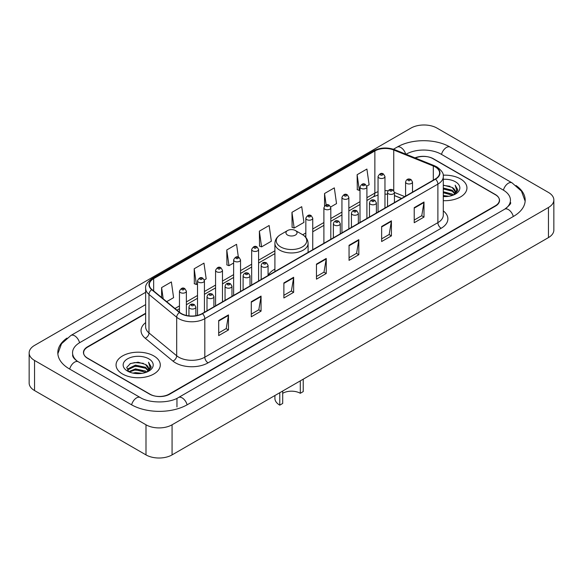 <?xml version="1.0" encoding="UTF-8"?>
<svg xmlns="http://www.w3.org/2000/svg" width="583" height="583" viewBox="0 0 583 583"><rect width="100%" height="100%" fill="white"/><g stroke="black" fill="none" stroke-linecap="round" stroke-linejoin="round"><path stroke-width="0.87" d="M274.906 269.113A24.428 14.101 0 0 0 268.071 275.468M401.512 198.482L394.443 195.626M145.648 313.618L87.669 347.096A13.824 7.98 0 0 0 83.617 352.737A13.824 7.98 0 0 0 87.669 358.385L149.583 394.13A13.824 7.98 0 0 0 169.136 394.13L495.331 205.799A13.824 7.98 0 0 0 499.383 200.158A13.824 7.98 0 0 0 495.331 194.511L433.417 158.765A13.824 7.98 0 0 0 415.344 158.022M505.847 208.481A24.887 14.371 0 0 0 510.446 200.158A24.887 14.371 0 0 0 503.151 190L441.236 154.255A24.887 14.371 0 0 0 406.045 154.255L406.03 154.262M145.648 304.588L79.849 342.578A24.887 14.371 0 0 0 72.554 352.737A24.887 14.371 0 0 0 77.153 361.059M145.998 424.796A18.437 10.64 0 0 0 172.065 424.796L548.45 207.497A18.437 10.64 0 0 0 553.85 199.969A18.437 10.64 0 0 0 548.45 192.441L437.002 128.1A18.437 10.64 0 0 0 410.935 128.1L34.55 345.406A18.437 10.64 0 0 0 29.15 352.926A18.437 10.64 0 0 0 34.55 360.454L145.998 424.796L145.998 454.9A18.437 10.64 0 0 0 172.065 454.9L548.45 237.594A18.437 10.64 0 0 0 553.85 230.074L553.85 199.969M29.15 352.926L29.15 383.031A18.437 10.64 0 0 0 34.55 390.559L145.998 454.9M66.972 338.104A39.637 22.883 0 0 0 57.812 352.737A39.637 22.883 0 0 0 69.421 368.922L131.335 404.668A39.637 22.883 0 0 0 187.383 404.668L513.579 216.337A39.637 22.883 0 0 0 525.188 200.158A39.637 22.883 0 0 0 516.028 185.525M401.541 198.468L394.443 195.596M460.468 178.901A22.118 12.775 0 0 0 443.175 175.192A22.118 12.775 0 0 1 460.468 178.901A22.118 12.775 0 0 1 466.947 187.93A22.118 12.775 0 0 0 460.468 178.901M153.817 355.936A22.118 12.775 0 0 0 129.71 353.167A22.118 12.775 0 0 0 116.053 364.965A22.118 12.775 0 0 0 122.532 374.002A22.118 12.775 0 0 0 146.639 376.771A22.118 12.775 0 0 0 160.296 364.965A22.118 12.775 0 0 0 153.817 355.936A22.118 12.775 0 0 0 129.71 353.167A22.118 12.775 0 0 0 116.053 364.965A22.118 12.775 0 0 0 122.532 374.002A22.118 12.775 0 0 0 146.639 376.771A22.118 12.775 0 0 0 160.296 364.965A22.118 12.775 0 0 0 153.817 355.936M435.275 166.949A14.75 8.512 180 0 1 439.597 172.969A14.75 8.512 180 0 1 435.275 178.988L202.214 313.552A14.75 8.512 180 0 1 179.702 312.415L152.003 289.576A14.75 8.512 180 0 1 149.335 284.686A14.75 8.512 180 0 1 153.657 278.667L374.862 150.961A14.75 8.512 180 0 1 393.744 150.006L433.307 165.995A14.75 8.512 180 0 1 435.275 166.949M435.537 166.796A15.114 8.73 0 0 0 433.519 165.82L393.955 149.831A15.114 8.73 0 0 0 374.599 150.808L153.395 278.521A15.114 8.73 0 0 0 151.704 289.693L179.404 312.532A15.114 8.73 0 0 0 202.469 313.698L435.537 179.141A15.114 8.73 0 0 0 435.537 166.796M218.698 320.548L218.698 335.597L228.478 329.956L228.478 314.907L218.698 320.548M218.698 332.929L226.233 328.579L228.434 315.403A3.687 2.128 -120 0 0 228.478 314.907M226.16 328.623L228.478 329.956M251.288 301.732L251.288 316.788L261.06 311.14L261.06 296.091L251.288 301.732M251.288 314.113L258.816 309.77L261.024 296.587A3.687 2.128 -120 0 0 261.06 296.091M258.75 309.806L261.06 311.14M283.877 282.923L283.877 297.971L293.65 292.331L293.65 277.275L283.877 282.923M283.877 295.304L291.405 290.953L293.613 277.778A3.687 2.128 -120 0 0 293.65 277.275M291.34 290.99L293.65 292.331M414.221 207.665L414.221 222.713L424.001 217.073L424.001 202.017L414.221 207.665M414.221 220.046L421.757 215.695L423.958 202.52A3.687 2.128 -120 0 0 424.001 202.017M421.684 215.739L424.001 217.073M381.639 226.481L381.639 241.53L391.412 235.882L391.412 220.833L381.639 226.481M381.639 238.862L389.167 234.512L391.375 221.336A3.687 2.128 -120 0 0 391.412 220.833M389.101 234.548L391.412 235.882M349.049 245.29L349.049 260.346L358.822 254.698L358.822 239.649L349.049 245.29M349.049 257.671L356.577 253.328L358.785 240.145A3.687 2.128 -120 0 0 358.822 239.649M356.512 253.365L358.822 254.698M316.46 264.106L316.46 279.155L326.24 273.514L326.24 258.466L316.46 264.106M316.46 276.488L323.995 272.137L326.196 258.961A3.687 2.128 -120 0 0 326.24 258.466M323.922 272.181L326.24 273.514M443.284 200.669A22.118 12.775 0 0 0 466.947 187.93A22.118 12.775 0 0 1 443.284 200.669M145.648 313.246L87.501 346.812A13.824 7.98 0 0 0 83.456 352.46A13.824 7.98 0 0 0 87.501 358.1L150.071 394.225A13.824 7.98 0 0 0 169.624 394.225L495.499 206.083A13.824 7.98 0 0 0 499.544 200.443A13.824 7.98 0 0 0 495.499 194.795L432.929 158.671A13.824 7.98 0 0 0 414.979 157.876M204.305 279.935L206.178 278.856L203.97 263.13L194.197 268.77L194.35 283.732M166.665 301.666L173.588 297.665L171.38 281.939L161.608 287.587L161.608 297.49M291.959 212.329L294.16 228.055L303.94 222.415L301.732 206.688L291.959 212.329L292.112 227.29M330.678 206.972L336.529 203.598L334.321 187.872L324.542 193.512L324.542 206.003M366.787 186.13L369.112 184.782L366.904 169.055L357.131 174.703L357.292 189.664M238.352 257.118L236.56 244.313L226.78 249.961L226.94 264.915M259.369 231.145L261.578 246.871L271.35 241.224L269.142 225.497L259.369 231.145L259.53 246.106M261.578 246.871L259.369 246.048M294.16 228.055L291.959 227.232M324.542 193.512L326.152 204.983M357.131 174.703L359.339 190.43L359.995 190.051M359.339 190.43L357.131 189.606M226.78 249.961L228.988 265.688L233.623 263.006M228.988 265.688L226.78 264.857M194.197 268.77L196.398 284.497L197.513 283.855M196.398 284.497L194.197 283.673M161.608 287.587L163.182 298.788M443.284 195.524L448.903 196.282M443.284 196.464L445.878 196.58M443.284 191.763L452.189 194.022L453.465 195.028M443.284 192.703L452.7 195.32M443.284 188.003L452.189 190.262L454.878 193.257M443.284 188.943L452.189 191.202L454.638 193.702M453.516 195.006A10.421 6.012 0 0 0 455.243 191.69A10.421 6.012 0 0 0 452.189 187.434L455.236 191.916M443.284 196.558A15.027 8.672 0 0 0 455.447 194.066A15.027 8.672 0 0 0 455.447 181.794A15.027 8.672 0 0 0 443.284 179.302M452.189 187.434L443.284 185.132M454.536 194.547L457.633 190.583L457.735 189.657L455.155 185.183L456.664 190.182L453.683 194.933M455.155 185.183L457.728 189.832M443.284 185.387L449.974 186.283M443.284 189.154L449.661 189.949M443.284 192.915L449.661 193.716M303.233 379.176L303.233 391.594L300.296 393.285A12.44 7.185 0 0 0 282.704 393.285M282.704 391.025L282.704 403.443L279.767 405.141L279.767 392.723M300.296 393.285L300.296 380.867M287.587 235.058A5.531 3.192 0 0 0 295.413 235.058A5.531 3.192 0 0 0 295.413 230.54L302.278 234.504A15.238 8.796 0 0 1 302.278 246.952A15.238 8.796 0 0 1 280.722 246.952A15.238 8.796 0 0 1 280.722 234.504C276.969 236.734 275.03 239.693 274.906 243.388A16.594 9.576 0 0 0 279.767 250.165A16.594 9.576 0 0 0 297.847 252.235A16.594 9.576 0 0 0 308.094 243.388C307.97 239.693 306.031 236.734 302.278 234.504L295.413 230.54A5.531 3.192 0 0 0 287.587 230.54A5.531 3.192 0 0 0 287.587 235.058M274.906 395.529L274.906 398.364A16.594 9.576 0 0 0 279.767 405.141M132.939 373.098L135.482 372.639L142.252 373.317M135.912 373.543L139.235 373.623M128.697 371.663L135.482 368.879L145.546 371.065L146.821 372.063M129.346 371.99L135.482 369.819L146.049 372.355M127.859 370.89L128.114 368.74L135.482 365.118L145.546 367.297L148.235 370.3M127.801 370.62L128.114 369.68L135.482 366.058L145.546 368.245L147.995 370.744M146.872 372.041A10.421 6.012 0 0 0 148.592 368.733A10.421 6.012 0 0 0 145.546 364.477L148.585 368.959M148.803 358.837A15.027 8.672 0 0 0 127.553 358.837A15.027 8.672 0 0 0 127.553 371.101A15.027 8.672 0 0 0 148.803 371.101A15.027 8.672 0 0 0 148.803 358.837M145.546 364.477L138.12 362.196L130.424 363.522L126.715 367.465L128.821 371.757M147.893 371.59L150.99 367.625L151.092 366.692L148.505 362.218L150.013 367.224L147.04 371.976M148.505 362.218L151.084 366.875M130.009 363.726L134.833 362.553L143.331 363.318M131.722 366.904L134.833 366.313L143.017 366.991M131.722 370.671L134.833 370.074L143.017 370.759M187.107 404.828A7.375 4.256 -120 0 0 178.485 397.526C169.413 403.392 149.299 403.392 140.233 397.526L78.319 361.781C77.583 361.511 73.99 359.062 72.86 356.468L72.554 354.996M131.612 404.828A7.375 4.256 -60 0 1 136.546 397.89A7.375 4.256 -60 0 1 140.233 397.526M69.698 369.083A7.375 4.256 -60 0 1 74.631 362.145A7.375 4.256 -60 0 1 78.319 361.781M57.848 353.779L61.521 343.751L70.944 335.444A7.375 4.256 60 0 1 79.572 342.746M393.459 149.241L397.147 147.113A7.375 4.256 60 0 1 405.688 154.123M397.147 147.113C411.525 138.557 435.756 138.557 450.142 147.113A7.375 4.256 120 0 0 441.513 154.408M450.142 147.113L512.056 182.858A7.375 4.256 120 0 0 503.428 190.16M513.302 216.497A7.375 4.256 -120 0 0 504.681 209.202L178.485 397.526M172.065 454.9L172.065 424.796M34.55 390.559L34.55 360.454M548.45 237.594L548.45 207.497M176.955 406.927L176.955 398.648M443.284 210.893A23.043 13.307 180 0 1 441.142 228.281L208.08 362.845A4.606 2.66 60 0 1 204.815 357.197L437.884 222.64A18.437 10.64 0 0 0 443.284 215.112L443.284 176.583A18.437 10.64 180 0 1 437.884 184.111A4.606 2.66 -120 0 0 435.537 179.141M208.08 362.845A23.043 13.307 180 0 1 175.49 362.845A23.043 13.307 180 0 1 172.911 361.066L145.211 338.227A23.043 13.307 180 0 1 145.648 322.61M178.748 357.197A18.437 10.64 0 0 0 204.815 357.197L204.815 318.668A18.437 10.64 180 0 1 176.685 317.247L148.986 294.408A18.437 10.64 180 0 1 145.648 288.301L145.648 326.83A18.437 10.64 0 0 0 148.986 332.937L176.685 355.776A18.437 10.64 0 0 0 178.748 357.197M443.284 176.583C443.896 173.705 441.776 170.491 436.929 166.949L434.503 165.769A4.606 2.157 112 0 0 433.519 165.82M434.503 165.769L394.946 149.78C387.309 147.076 380.065 147.47 373.207 150.953A4.606 2.66 60 0 1 374.599 150.808M153.395 278.521A4.606 2.66 -120 0 0 152.003 278.667C147.215 282.106 145.101 285.32 145.648 288.301M151.704 289.693A4.606 3.083 129.5 0 0 148.986 294.408L148.986 332.937A4.606 3.083 -50.5 0 1 145.211 338.227M394.946 149.78A4.606 2.157 112 0 0 393.955 149.831M179.404 312.532A4.606 3.083 129.5 0 0 176.685 317.247L176.685 355.776A4.606 3.083 -50.5 0 1 172.911 361.066M202.469 313.698A4.606 2.66 60 0 1 204.815 318.668L437.884 184.111L437.884 222.64A4.606 2.66 60 0 0 441.142 228.281M153.657 278.667L153.657 290.932M433.307 165.995L433.307 180.125M393.744 150.006L393.744 190.583M404.77 196.602L394.443 192.434M388.089 190.765A14.75 8.512 0 0 0 384.962 190.612M378.046 191.705A14.75 8.512 0 0 0 374.862 193.104L366.911 197.688M374.862 150.961L374.862 193.104A8.293 4.788 60 0 1 373.142 196.901L366.911 200.494M359.995 201.682L348.853 208.116M341.944 212.103L330.801 218.538M323.893 222.531L312.75 228.959M305.835 232.952L302.701 234.76M274.906 250.807L258.59 260.229M251.674 264.223L240.539 270.65M233.623 274.644L222.48 281.079M215.572 285.065L204.429 291.5M197.513 295.486L186.378 301.921M179.462 305.915L174.966 308.509M401.607 198.424L395.398 195.917A8.293 3.884 -68 0 1 394.443 195.108M316.46 264.58L326.196 258.961M349.049 245.771L358.785 240.145M381.639 226.955L391.375 221.336M414.221 208.138L423.958 202.52M283.877 283.396L293.613 277.778M251.288 302.213L261.024 296.587M218.698 321.029L228.434 315.403M406.599 183.39A3.454 1.997 180 0 1 405.586 181.983C406.468 179.149 408.275 178.325 411.008 179.513L412.502 181.983A3.454 1.997 180 0 1 410.366 183.827A3.454 1.997 180 0 1 406.599 183.39M409.856 179.63A1.151 0.663 0 0 0 408.231 179.63A1.151 0.663 0 0 0 408.231 180.57A1.151 0.663 0 0 0 409.856 180.57A1.151 0.663 0 0 0 409.856 179.63M388.548 193.818A3.454 1.997 180 0 1 387.535 192.405C388.416 189.57 390.224 188.746 392.957 189.941L394.443 192.405A3.454 1.997 180 0 1 392.315 194.248A3.454 1.997 180 0 1 388.548 193.818M391.805 190.051A1.151 0.663 0 0 0 390.173 190.051A1.151 0.663 0 0 0 390.173 190.991A1.151 0.663 0 0 0 391.805 190.991A1.151 0.663 0 0 0 391.805 190.051M370.489 204.239A3.454 1.997 180 0 1 369.476 202.826C370.365 199.991 372.173 199.167 374.905 200.363L376.392 202.826A3.454 1.997 180 0 1 374.257 204.669A3.454 1.997 180 0 1 370.489 204.239M373.747 200.479A1.151 0.663 0 0 0 372.122 200.479A1.151 0.663 0 0 0 372.122 201.419A1.151 0.663 0 0 0 373.747 201.419A1.151 0.663 0 0 0 373.747 200.479M352.438 214.661A3.454 1.997 180 0 1 351.425 213.254C352.307 210.412 354.114 209.596 356.847 210.784L358.341 213.254A3.454 1.997 180 0 1 356.206 215.098A3.454 1.997 180 0 1 352.438 214.661M355.696 210.9A1.151 0.663 0 0 0 354.07 210.9A1.151 0.663 0 0 0 354.07 211.84A1.151 0.663 0 0 0 355.696 211.84A1.151 0.663 0 0 0 355.696 210.9M334.387 225.089A3.454 1.997 180 0 1 333.374 223.675C334.256 220.84 336.063 220.017 338.796 221.212L340.283 223.675A3.454 1.997 180 0 1 338.155 225.519A3.454 1.997 180 0 1 334.387 225.089M337.644 221.321A1.151 0.663 0 0 0 336.012 221.321A1.151 0.663 0 0 0 336.012 222.261A1.151 0.663 0 0 0 337.644 222.261A1.151 0.663 0 0 0 337.644 221.321M262.168 266.781A3.454 1.997 180 0 1 261.162 265.367C262.044 262.532 263.851 261.709 266.584 262.904L268.071 265.367A3.454 1.997 180 0 1 265.935 267.211A3.454 1.997 180 0 1 262.168 266.781M265.433 263.013A1.151 0.663 0 0 0 263.8 263.013A1.151 0.663 0 0 0 263.8 263.953A1.151 0.663 0 0 0 265.433 263.953A1.151 0.663 0 0 0 265.433 263.013M244.117 277.202A3.454 1.997 180 0 1 243.104 275.788C243.986 272.953 245.8 272.13 248.526 273.325L250.02 275.788A3.454 1.997 180 0 1 247.884 277.632A3.454 1.997 180 0 1 244.117 277.202M247.374 273.434A1.151 0.663 0 0 0 245.749 273.434A1.151 0.663 0 0 0 245.749 274.382A1.151 0.663 0 0 0 247.374 274.382A1.151 0.663 0 0 0 247.374 273.434M226.066 287.623A3.454 1.997 180 0 1 225.053 286.209C225.934 283.374 227.742 282.558 230.474 283.746L231.968 286.209A3.454 1.997 180 0 1 229.833 288.053A3.454 1.997 180 0 1 226.066 287.623M229.323 283.863A1.151 0.663 0 0 0 227.691 283.863A1.151 0.663 0 0 0 227.691 284.803A1.151 0.663 0 0 0 229.323 284.803A1.151 0.663 0 0 0 229.323 283.863M208.014 298.044A3.454 1.997 180 0 1 207.001 296.638C207.883 293.803 209.691 292.979 212.423 294.167L213.91 296.638A3.454 1.997 180 0 1 211.775 298.481A3.454 1.997 180 0 1 208.014 298.044M211.272 294.284A1.151 0.663 0 0 0 209.64 294.284A1.151 0.663 0 0 0 209.64 295.224A1.151 0.663 0 0 0 211.272 295.224A1.151 0.663 0 0 0 211.272 294.284M189.956 308.473A3.454 1.997 180 0 1 188.943 307.059C189.832 304.224 191.639 303.4 194.372 304.596L195.859 307.059A3.454 1.997 180 0 1 193.724 308.903A3.454 1.997 180 0 1 189.956 308.473M193.213 304.705A1.151 0.663 0 0 0 191.588 304.705A1.151 0.663 0 0 0 191.588 305.645A1.151 0.663 0 0 0 193.213 305.645A1.151 0.663 0 0 0 193.213 304.705M384.962 208.036L384.962 176.511A3.454 1.997 180 0 1 382.827 178.354A3.454 1.997 180 0 1 379.059 177.917A3.454 1.997 180 0 1 378.046 176.511L378.046 212.03M380.692 175.097A1.151 0.663 0 0 0 382.324 175.097A1.151 0.663 0 0 0 382.324 174.157A1.151 0.663 0 0 0 380.692 174.157A1.151 0.663 0 0 0 380.692 175.097M366.911 218.465L366.911 186.932A3.454 1.997 180 0 1 364.776 188.775A3.454 1.997 180 0 1 361.008 188.338A3.454 1.997 180 0 1 359.995 186.932L359.995 222.451M362.641 185.518A1.151 0.663 0 0 0 364.266 185.518A1.151 0.663 0 0 0 364.266 184.578A1.151 0.663 0 0 0 362.641 184.578A1.151 0.663 0 0 0 362.641 185.518M348.853 228.886L348.853 197.353A3.454 1.997 180 0 1 346.725 199.197A3.454 1.997 180 0 1 342.957 198.767A3.454 1.997 180 0 1 341.944 197.353L341.944 232.872M344.582 195.939A1.151 0.663 0 0 0 346.215 195.939A1.151 0.663 0 0 0 346.215 194.999A1.151 0.663 0 0 0 344.582 194.999A1.151 0.663 0 0 0 344.582 195.939M330.801 239.307L330.801 207.774A3.454 1.997 180 0 1 328.666 209.618A3.454 1.997 180 0 1 324.899 209.188A3.454 1.997 180 0 1 323.893 207.774L323.893 243.3M326.531 206.367A1.151 0.663 0 0 0 328.163 206.367A1.151 0.663 0 0 0 328.163 205.427A1.151 0.663 0 0 0 326.531 205.427A1.151 0.663 0 0 0 326.531 206.367M312.75 249.728L312.75 218.202A3.454 1.997 180 0 1 310.615 220.046A3.454 1.997 180 0 1 306.847 219.609A3.454 1.997 180 0 1 305.835 218.202L305.835 237.434M308.48 216.789A1.151 0.663 0 0 0 310.105 216.789A1.151 0.663 0 0 0 310.105 215.848A1.151 0.663 0 0 0 308.48 215.848A1.151 0.663 0 0 0 308.48 216.789M258.59 280.999L258.59 249.466A3.454 1.997 180 0 1 256.454 251.309A3.454 1.997 180 0 1 252.687 250.879A3.454 1.997 180 0 1 251.674 249.466L251.674 284.992M254.319 248.059A1.151 0.663 0 0 0 255.944 248.059A1.151 0.663 0 0 0 255.944 247.119A1.151 0.663 0 0 0 254.319 247.119A1.151 0.663 0 0 0 254.319 248.059M240.539 291.42L240.539 259.894A3.454 1.997 180 0 1 238.403 261.738A3.454 1.997 180 0 1 234.636 261.301A3.454 1.997 180 0 1 233.623 259.894L233.623 295.413M236.268 258.48A1.151 0.663 0 0 0 237.893 258.48A1.151 0.663 0 0 0 237.893 257.54A1.151 0.663 0 0 0 236.268 257.54A1.151 0.663 0 0 0 236.268 258.48M222.48 301.848L222.48 270.315A3.454 1.997 180 0 1 220.352 272.159A3.454 1.997 180 0 1 216.584 271.729A3.454 1.997 180 0 1 215.572 270.315L215.572 305.835M218.21 268.901A1.151 0.663 0 0 0 219.842 268.901A1.151 0.663 0 0 0 219.842 267.961A1.151 0.663 0 0 0 218.21 267.961A1.151 0.663 0 0 0 218.21 268.901M204.429 312.269L204.429 280.736A3.454 1.997 180 0 1 202.294 282.58A3.454 1.997 180 0 1 198.526 282.15A3.454 1.997 180 0 1 197.513 280.736L197.513 315.374M200.158 279.33A1.151 0.663 0 0 0 201.784 279.33A1.151 0.663 0 0 0 201.784 278.382A1.151 0.663 0 0 0 200.158 278.382A1.151 0.663 0 0 0 200.158 279.33M186.378 315.447L186.378 291.157A3.454 1.997 180 0 1 184.243 293.001A3.454 1.997 180 0 1 180.475 292.571A3.454 1.997 180 0 1 179.462 291.157L179.462 312.211M182.107 289.751A1.151 0.663 0 0 0 183.732 289.751A1.151 0.663 0 0 0 183.732 288.811A1.151 0.663 0 0 0 182.107 288.811A1.151 0.663 0 0 0 182.107 289.751M70.944 335.444L145.648 292.309M525.152 201.193L521.479 191.166L512.056 182.858M510.446 202.418C511.473 203.161 509.549 205.42 504.681 209.202M373.207 150.953L152.003 278.667M395.398 195.917L394.443 195.56M387.535 194.197L384.962 194.117M378.046 194.984L373.142 196.901M359.995 204.487L348.853 210.922M341.944 214.908L330.801 221.343M323.893 225.337L312.75 231.764M305.835 235.758L304.807 236.355M274.906 253.612L258.59 263.035M251.674 267.029L240.539 273.456M233.623 277.45L222.48 283.885M215.572 287.871L204.429 294.306M197.513 298.292L186.378 304.727M179.462 308.72L176.97 310.156M308.094 252.417L308.094 243.388M274.906 271.576L274.906 243.388M287.587 230.54L280.722 234.504M127.757 370.773L127.757 370.147M405.586 196.128L405.586 181.983M412.502 192.142L412.502 181.983M387.535 206.557L387.535 192.405M394.443 202.563L394.443 192.405M369.476 216.978L369.476 202.826M376.392 212.984L376.392 202.826M351.425 227.399L351.425 213.254M358.341 223.413L358.341 213.254M333.374 237.82L333.374 223.675M340.283 233.834L340.283 223.675M261.162 279.519L261.162 265.367M268.071 275.526L268.071 265.367M243.104 289.94L243.104 275.788M250.02 285.947L250.02 275.788M225.053 300.362L225.053 286.209M231.968 296.368L231.968 286.209M207.001 310.783L207.001 296.638M213.91 306.796L213.91 296.638M188.943 315.884L188.943 307.059M195.859 315.709L195.859 307.059M384.962 176.511L383.476 174.04C381.471 172.597 379.657 173.413 378.046 176.511M366.911 186.932L365.417 184.461C363.413 183.018 361.606 183.842 359.995 186.932M348.853 197.353L347.366 194.89C345.362 193.439 343.555 194.263 341.944 197.353M330.801 207.774L329.315 205.311C327.311 203.861 325.503 204.684 323.893 207.774M312.75 218.202L311.256 215.732C309.252 214.289 307.445 215.105 305.835 218.202M258.59 249.466L257.103 247.003C255.092 245.552 253.284 246.376 251.674 249.466M240.539 259.894L239.045 257.424C237.041 255.981 235.233 256.797 233.623 259.894M222.48 270.315L220.993 267.852C218.989 266.402 217.182 267.225 215.572 270.315M204.429 280.736L202.942 278.273C200.931 276.823 199.124 277.646 197.513 280.736M186.378 291.157L184.884 288.694C182.88 287.244 181.073 288.068 179.462 291.157"/></g></svg>
